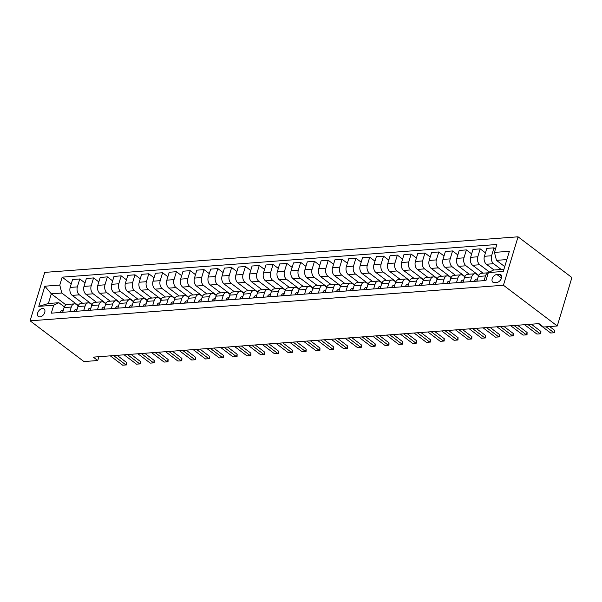 <?xml version="1.0" encoding="UTF-8"?>
<svg xmlns="http://www.w3.org/2000/svg" width="602" height="602" viewBox="0 0 602 602"><rect width="100%" height="100%" fill="white"/><g stroke="black" fill="none" stroke-linecap="round" stroke-linejoin="round"><path stroke-width="0.9" d="M39.928 316.893A4.726 3.063 -52.9 0 0 44.285 313.522A4.726 3.063 -52.9 0 0 44.044 308.931A4.726 3.063 -52.9 0 0 42.456 308.517A4.726 3.063 -52.9 0 0 38.099 311.889A4.726 3.063 -52.9 0 0 38.34 316.471A4.726 3.063 -52.9 0 0 39.928 316.893M518.051 236.812L44.729 272.39L30.1 320.828L503.43 285.25L518.051 236.812L571.9 277.545L557.271 325.983L503.43 285.25M557.271 325.983L543.471 327.021L538.978 323.628L93.265 357.129L97.757 360.523L98.909 356.708M499.284 274.309L496.853 274.489A4.583 2.965 -52.9 0 0 492.632 277.755A4.583 2.965 -52.9 0 0 492.865 282.195A4.583 2.965 -52.9 0 0 494.408 282.609L496.831 282.421A4.583 2.965 -52.9 0 0 501.052 279.155A4.583 2.965 -52.9 0 0 500.819 274.715A4.583 2.965 -52.9 0 0 499.284 274.309L501.632 276.077M506.861 259.575L496.462 260.357L494.453 252.404L496.846 244.487L62.179 277.153L71.224 283.993M494.453 252.404L509.367 251.282L503.28 271.449L488.365 272.571L493.535 270.042L503.934 269.267M65.927 304.875L51.305 293.821L48.378 303.506L58.868 302.716L53.698 305.237L51.305 313.16L485.972 280.487L488.365 272.571M53.698 305.237L38.784 306.358L44.872 286.198L59.786 285.077L62.179 277.153M97.757 360.523L83.949 361.561L30.1 320.828M58.868 302.716L64.361 306.869M69.855 311.768L71.277 307.05A5.907 3.905 -94.3 0 1 74.422 303.875A5.907 3.905 -94.3 0 1 76.446 304.529L78.17 305.831M83.663 310.73L85.085 306.012A5.907 3.905 -94.3 0 1 88.231 302.836A5.907 3.905 -94.3 0 1 90.255 303.491L91.978 304.793M97.471 309.691L98.894 304.973A5.907 3.905 -94.3 0 1 102.039 301.798A5.907 3.905 -94.3 0 1 104.063 302.452L105.786 303.754M111.28 308.653L112.702 303.935A5.907 3.905 -94.3 0 1 115.847 300.759A5.907 3.905 -94.3 0 1 117.872 301.414L119.595 302.716M125.088 307.614L126.51 302.904A5.907 3.905 -94.3 0 1 129.656 299.721A5.907 3.905 -94.3 0 1 131.68 300.375L133.396 301.677M138.889 306.576L140.319 301.865A5.907 3.905 -94.3 0 1 143.464 298.69A5.907 3.905 -94.3 0 1 145.488 299.344L147.204 300.639M152.697 305.538L154.12 300.827A5.907 3.905 -94.3 0 1 157.272 297.651A5.907 3.905 -94.3 0 1 159.297 298.306L161.012 299.608M166.506 304.499L167.928 299.788A5.907 3.905 -94.3 0 1 171.081 296.613A5.907 3.905 -94.3 0 1 173.105 297.268L174.821 298.569M180.314 303.461L181.736 298.75A5.907 3.905 -94.3 0 1 184.882 295.574A5.907 3.905 -94.3 0 1 186.906 296.229L188.629 297.531M194.122 302.422L195.545 297.712A5.907 3.905 -94.3 0 1 198.69 294.536A5.907 3.905 -94.3 0 1 200.714 295.191L202.438 296.493M207.931 301.384L209.353 296.673A5.907 3.905 -94.3 0 1 212.498 293.498A5.907 3.905 -94.3 0 1 214.523 294.152L216.246 295.454M221.739 300.353L223.161 295.635A5.907 3.905 -94.3 0 1 226.307 292.459A5.907 3.905 -94.3 0 1 228.331 293.114L230.054 294.416M235.548 299.314L236.97 294.596A5.907 3.905 -94.3 0 1 240.115 291.421A5.907 3.905 -94.3 0 1 242.139 292.075L243.863 293.377M249.356 298.276L250.778 293.558A5.907 3.905 -94.3 0 1 253.924 290.382A5.907 3.905 -94.3 0 1 255.948 291.037L257.671 292.339M263.164 297.237L264.587 292.519A5.907 3.905 -94.3 0 1 267.732 289.344A5.907 3.905 -94.3 0 1 269.756 289.998L271.479 291.3M276.973 296.199L278.395 291.481A5.907 3.905 -94.3 0 1 281.54 288.305A5.907 3.905 -94.3 0 1 283.565 288.96L285.28 290.262M290.774 295.161L292.203 290.45A5.907 3.905 -94.3 0 1 295.349 287.267A5.907 3.905 -94.3 0 1 297.373 287.922L299.089 289.223M304.582 294.122L306.004 289.411A5.907 3.905 -94.3 0 1 309.157 286.236A5.907 3.905 -94.3 0 1 311.181 286.891L312.897 288.185M318.39 293.084L319.812 288.373A5.907 3.905 -94.3 0 1 322.965 285.197A5.907 3.905 -94.3 0 1 324.99 285.852L326.705 287.154M332.199 292.045L333.621 287.335A5.907 3.905 -94.3 0 1 336.766 284.159A5.907 3.905 -94.3 0 1 338.791 284.814L340.514 286.116M346.007 291.007L347.429 286.296A5.907 3.905 -94.3 0 1 350.575 283.121A5.907 3.905 -94.3 0 1 352.599 283.775L354.322 285.077M359.815 289.968L361.238 285.258A5.907 3.905 -94.3 0 1 364.383 282.082A5.907 3.905 -94.3 0 1 366.407 282.737L368.131 284.039M373.624 288.93L375.046 284.219A5.907 3.905 -94.3 0 1 378.191 281.044A5.907 3.905 -94.3 0 1 380.216 281.698L381.939 283M387.432 287.891L388.854 283.181A5.907 3.905 -94.3 0 1 392 280.005A5.907 3.905 -94.3 0 1 394.024 280.66L395.747 281.962M401.241 286.861L402.663 282.142A5.907 3.905 -94.3 0 1 405.808 278.967A5.907 3.905 -94.3 0 1 407.832 279.621L409.556 280.923M415.049 285.822L416.471 281.104A5.907 3.905 -94.3 0 1 419.617 277.928A5.907 3.905 -94.3 0 1 421.641 278.583L423.364 279.885M428.857 284.784L430.279 280.065A5.907 3.905 -94.3 0 1 433.425 276.89A5.907 3.905 -94.3 0 1 435.449 277.545L437.165 278.846M442.658 283.745L444.088 279.027A5.907 3.905 -94.3 0 1 447.233 275.851A5.907 3.905 -94.3 0 1 449.258 276.506L450.973 277.808M456.466 282.707L457.896 277.989A5.907 3.905 -94.3 0 1 461.042 274.813A5.907 3.905 -94.3 0 1 463.066 275.468L464.782 276.769M470.275 281.668L471.697 276.958A5.907 3.905 -94.3 0 1 474.85 273.775A5.907 3.905 -94.3 0 1 476.874 274.429L478.59 275.731M504.739 266.618L496.462 260.357M501.218 269.47L493.602 263.706A5.907 3.905 -94.3 0 1 491.593 255.752L493.986 247.836L495.491 248.972M494.039 270.005L486.424 264.248A5.907 3.905 -94.3 0 1 484.414 256.294L486.807 248.37L493.986 247.836M489.441 272.044L479.794 264.745A5.907 3.905 -94.3 0 1 477.785 256.791L480.178 248.874L485.453 252.863M483.03 273.165L472.615 265.286A5.907 3.905 -94.3 0 1 470.606 257.332L472.999 249.409L480.178 248.874M478.733 275.423L465.986 265.783A5.907 3.905 -94.3 0 1 463.976 257.829L466.369 249.913L471.644 253.901M469.221 274.203L458.807 266.325A5.907 3.905 -94.3 0 1 456.798 258.371L459.191 250.447L466.369 249.913M464.925 276.461L452.177 266.821A5.907 3.905 -94.3 0 1 450.176 258.868L452.561 250.944L457.836 254.932M455.413 275.242L444.998 267.363A5.907 3.905 -94.3 0 1 442.989 259.409L445.382 251.485L452.561 250.944M451.124 277.499L438.376 267.86A5.907 3.905 -94.3 0 1 436.367 259.906L438.753 251.982L444.028 255.97M441.612 276.273L431.19 268.394A5.907 3.905 -94.3 0 1 429.181 260.448L431.574 252.524L438.753 251.982M437.315 278.538L424.568 268.898A5.907 3.905 -94.3 0 1 422.559 260.944L424.952 253.021L430.219 257.009M427.804 277.311L417.382 269.433A5.907 3.905 -94.3 0 1 415.38 261.486L417.765 253.562L424.952 253.021M423.507 279.576L410.76 269.937A5.907 3.905 -94.3 0 1 408.75 261.983L411.143 254.059L416.411 258.047M413.995 278.35L403.581 270.471A5.907 3.905 -94.3 0 1 401.572 262.525L403.957 254.601L411.143 254.059M409.699 280.615L396.951 270.975A5.907 3.905 -94.3 0 1 394.942 263.021L397.335 255.097L402.603 259.086M400.187 279.388L389.772 271.51A5.907 3.905 -94.3 0 1 387.763 263.556L390.156 255.639L397.335 255.097M395.89 281.653L383.143 272.006A5.907 3.905 -94.3 0 1 381.134 264.06L383.527 256.136L388.802 260.124M386.379 280.427L375.964 272.548A5.907 3.905 -94.3 0 1 373.955 264.594L376.348 256.678L383.527 256.136M382.082 282.692L369.335 273.045A5.907 3.905 -94.3 0 1 367.325 265.098L369.718 257.174L374.993 261.163M372.57 281.465L362.156 273.586A5.907 3.905 -94.3 0 1 360.147 265.632L362.539 257.716L369.718 257.174M368.273 283.73L355.526 274.083A5.907 3.905 -94.3 0 1 353.517 266.129L355.91 258.213L361.185 262.201M358.762 282.504L348.347 274.625A5.907 3.905 -94.3 0 1 346.338 266.671L348.731 258.755L355.91 258.213M354.465 284.769L341.718 275.122A5.907 3.905 -94.3 0 1 339.709 267.168L342.102 259.251L347.377 263.24M344.954 283.542L334.539 275.663A5.907 3.905 -94.3 0 1 332.53 267.709L334.923 259.793L342.102 259.251M340.657 285.807L327.909 276.16A5.907 3.905 -94.3 0 1 325.9 268.206L328.293 260.29L333.568 264.278M331.145 284.58L320.731 276.702A5.907 3.905 -94.3 0 1 318.721 268.748L321.114 260.824L328.293 260.29M326.848 286.838L314.101 277.198A5.907 3.905 -94.3 0 1 312.092 269.245L314.485 261.328L319.76 265.316M317.337 285.619L306.922 277.74A5.907 3.905 -94.3 0 1 304.913 269.786L307.306 261.862L314.485 261.328M313.04 287.876L300.293 278.237A5.907 3.905 -94.3 0 1 298.291 270.283L300.676 262.367L305.951 266.355M303.528 286.657L293.114 278.779A5.907 3.905 -94.3 0 1 291.105 270.825L293.498 262.901L300.676 262.367M299.239 288.915L286.492 279.275A5.907 3.905 -94.3 0 1 284.483 271.321L286.868 263.398L292.143 267.393M289.728 287.696L279.305 279.817A5.907 3.905 -94.3 0 1 277.296 271.863L279.689 263.939L286.868 263.398M285.431 289.953L272.683 280.314A5.907 3.905 -94.3 0 1 270.674 272.36L273.06 264.436L278.335 268.424M275.919 288.734L265.497 280.856A5.907 3.905 -94.3 0 1 263.495 272.902L265.881 264.978L273.06 264.436M271.622 290.992L258.875 281.352A5.907 3.905 -94.3 0 1 256.866 273.398L259.259 265.474L264.526 269.463M262.111 289.765L251.696 281.887A5.907 3.905 -94.3 0 1 249.687 273.94L252.072 266.016L259.259 265.474M257.814 292.03L245.067 282.391A5.907 3.905 -94.3 0 1 243.057 274.437L245.45 266.513L250.718 270.501M248.302 290.804L237.888 282.925A5.907 3.905 -94.3 0 1 235.879 274.979L238.272 267.055L245.45 266.513M244.006 293.069L231.258 283.429A5.907 3.905 -94.3 0 1 229.249 275.475L231.642 267.551L236.917 271.54M234.494 291.842L224.079 283.963A5.907 3.905 -94.3 0 1 222.07 276.009L224.463 268.093L231.642 267.551M230.197 294.107L217.45 284.46A5.907 3.905 -94.3 0 1 215.441 276.514L217.834 268.59L223.109 272.578M220.686 292.881L210.271 285.002A5.907 3.905 -94.3 0 1 208.262 277.048L210.655 269.132L217.834 268.59M216.389 295.146L203.642 285.498A5.907 3.905 -94.3 0 1 201.632 277.552L204.025 269.628L209.3 273.617M206.877 293.919L196.463 286.04A5.907 3.905 -94.3 0 1 194.454 278.086L196.846 270.17L204.025 269.628M202.581 296.184L189.833 286.537A5.907 3.905 -94.3 0 1 187.824 278.591L190.217 270.667L195.492 274.655M193.069 294.957L182.654 287.079A5.907 3.905 -94.3 0 1 180.645 279.125L183.038 271.209L190.217 270.667M188.772 297.222L176.025 287.575A5.907 3.905 -94.3 0 1 174.016 279.621L176.409 271.705L181.684 275.693M179.261 295.996L168.846 288.117A5.907 3.905 -94.3 0 1 166.837 280.163L169.23 272.247L176.409 271.705M174.964 298.261L162.216 288.614A5.907 3.905 -94.3 0 1 160.207 280.66L162.6 272.744L167.875 276.732M165.452 297.034L155.038 289.156A5.907 3.905 -94.3 0 1 153.028 281.202L155.421 273.278L162.6 272.744M161.155 299.292L148.408 289.652A5.907 3.905 -94.3 0 1 146.399 281.698L148.792 273.782L154.067 277.77M151.644 298.073L141.229 290.194A5.907 3.905 -94.3 0 1 139.22 282.24L141.613 274.316L148.792 273.782M147.355 300.33L134.607 290.691A5.907 3.905 -94.3 0 1 132.598 282.737L134.983 274.821L140.258 278.809M137.835 299.111L127.421 291.233A5.907 3.905 -94.3 0 1 125.412 283.279L127.805 275.355L134.983 274.821M133.546 301.369L120.799 291.729A5.907 3.905 -94.3 0 1 118.79 283.775L121.175 275.859L126.45 279.847M124.035 300.15L113.612 292.271A5.907 3.905 -94.3 0 1 111.611 284.317L113.996 276.393L121.175 275.859M119.738 302.407L106.99 292.768A5.907 3.905 -94.3 0 1 104.981 284.814L107.374 276.89L112.642 280.886M110.226 301.188L99.812 293.309A5.907 3.905 -94.3 0 1 97.802 285.356L100.188 277.432L107.374 276.89M105.929 303.446L93.182 293.806A5.907 3.905 -94.3 0 1 91.173 285.852L93.566 277.928L98.833 281.917M96.418 302.219L86.003 294.34A5.907 3.905 -94.3 0 1 83.994 286.394L86.387 278.47L93.566 277.928M92.121 304.484L79.374 294.845A5.907 3.905 -94.3 0 1 77.365 286.891L79.757 278.967L85.025 282.955M82.609 303.257L72.195 295.379A5.907 3.905 -94.3 0 1 70.186 287.432L72.579 279.509L79.757 278.967M78.313 305.523L61.795 293.031L51.305 293.821L44.872 286.198M485.505 275.919A5.907 3.905 -94.3 0 1 488.297 272.789L481.472 273.278A5.907 3.905 -94.3 0 0 478.327 276.453L485.505 275.919L484.083 280.63M476.904 281.172L478.327 276.453M463.096 282.21L464.518 277.492A5.907 3.905 -94.3 0 1 467.664 274.316L474.85 273.775M449.288 283.249L450.71 278.53A5.907 3.905 -94.3 0 1 453.863 275.355L461.042 274.813M435.479 284.287L436.901 279.569A5.907 3.905 -94.3 0 1 440.054 276.393L447.233 275.851M421.671 285.318L423.101 280.607A5.907 3.905 -94.3 0 1 426.246 277.432L433.425 276.89M407.863 286.356L409.292 281.646A5.907 3.905 -94.3 0 1 412.438 278.47L419.617 277.928M394.062 287.395L395.484 282.684A5.907 3.905 -94.3 0 1 398.629 279.509L405.808 278.967M380.253 288.433L381.676 283.723A5.907 3.905 -94.3 0 1 384.821 280.547L392 280.005M366.445 289.472L367.867 284.761A5.907 3.905 -94.3 0 1 371.013 281.585L378.191 281.044M352.637 290.51L354.059 285.799A5.907 3.905 -94.3 0 1 357.204 282.624L364.383 282.082M338.828 291.549L340.25 286.838A5.907 3.905 -94.3 0 1 343.396 283.655L350.575 283.121M325.02 292.587L326.442 287.869A5.907 3.905 -94.3 0 1 329.587 284.693L336.766 284.159M311.211 293.625L312.634 288.907A5.907 3.905 -94.3 0 1 315.779 285.732L322.965 285.197M297.403 294.664L298.825 289.946A5.907 3.905 -94.3 0 1 301.978 286.77L309.157 286.236M283.595 295.702L285.017 290.984A5.907 3.905 -94.3 0 1 288.17 287.809L295.349 287.267M269.786 296.741L271.216 292.023A5.907 3.905 -94.3 0 1 274.361 288.847L281.54 288.305M255.978 297.772L257.408 293.061A5.907 3.905 -94.3 0 1 260.553 289.886L267.732 289.344M242.177 298.81L243.599 294.1A5.907 3.905 -94.3 0 1 246.745 290.924L253.924 290.382M228.369 299.849L229.791 295.138A5.907 3.905 -94.3 0 1 232.936 291.962L240.115 291.421M214.56 300.887L215.983 296.176A5.907 3.905 -94.3 0 1 219.128 293.001L226.307 292.459M200.752 301.926L202.174 297.215A5.907 3.905 -94.3 0 1 205.32 294.039L212.498 293.498M186.944 302.964L188.366 298.253A5.907 3.905 -94.3 0 1 191.511 295.078L198.69 294.536M173.135 304.002L174.557 299.292A5.907 3.905 -94.3 0 1 177.703 296.109L184.882 295.574M159.327 305.041L160.749 300.33A5.907 3.905 -94.3 0 1 163.894 297.147L171.081 296.613M145.518 306.079L146.941 301.361A5.907 3.905 -94.3 0 1 150.094 298.186L157.272 297.651M131.71 307.118L133.132 302.4A5.907 3.905 -94.3 0 1 136.285 299.224L143.464 298.69M117.902 308.156L119.324 303.438A5.907 3.905 -94.3 0 1 122.477 300.263L129.656 299.721M104.093 309.195L105.523 304.477A5.907 3.905 -94.3 0 1 108.669 301.301L115.847 300.759M90.292 310.233L91.715 305.515A5.907 3.905 -94.3 0 1 94.86 302.339L102.039 301.798M76.484 311.264L77.906 306.553A5.907 3.905 -94.3 0 1 81.052 303.378L88.231 302.836M59.786 285.077L61.795 293.031M62.676 312.303L64.098 307.592A5.907 3.905 -94.3 0 1 67.243 304.416L74.422 303.875M38.784 306.358L48.378 303.506M546.149 326.818L554.006 332.763L554.72 330.408L554.645 332.725L550.695 333.011L538.346 323.673M549.634 326.562L554.72 330.408M550.695 333.011L554.645 332.725M474.647 281.337L474.624 281.119A3.913 2.589 -94.3 0 1 476.551 279.095L477.582 278.937M477.326 279.779A3.913 2.589 85.7 0 0 477.13 280.058L477.085 280.57M527.856 324.463L540.197 333.801L540.912 331.446L540.837 333.764L539.181 333.892L536.886 334.05L524.538 324.711M531.333 324.2L540.912 331.446M536.886 334.05L540.837 333.764M460.839 282.376L460.816 282.157A3.913 2.589 -94.3 0 1 462.742 280.133L463.773 279.968M463.517 280.818A3.913 2.589 85.7 0 0 463.322 281.096L463.277 281.608M514.048 325.501L526.396 334.84L527.104 332.485L527.028 334.802L525.373 334.93L523.078 335.088L510.737 325.75M517.532 325.238L527.104 332.485M523.078 335.088L527.028 334.802M447.03 283.414L447.008 283.196A3.913 2.589 -94.3 0 1 448.934 281.172L449.965 281.006M449.709 281.856A3.913 2.589 85.7 0 0 449.513 282.135L449.468 282.647M500.239 326.54L512.588 335.878L513.295 333.523L513.22 335.841L511.565 335.969L509.269 336.127L496.928 326.788M503.723 326.276L513.295 333.523M509.269 336.127L513.22 335.841M433.229 284.453L433.199 284.234A3.913 2.589 -94.3 0 1 435.126 282.21L436.157 282.045M435.901 282.887A3.913 2.589 85.7 0 0 435.705 283.173L435.66 283.685M486.431 327.578L498.78 336.917L499.487 334.561L499.412 336.879L497.756 337.007L495.461 337.165L483.12 327.827M489.915 327.315L499.487 334.561M495.461 337.165L499.412 336.879M419.421 285.491L419.391 285.265A3.913 2.589 -94.3 0 1 421.317 283.249L422.348 283.083M422.092 283.926A3.913 2.589 85.7 0 0 421.897 284.212L421.859 284.723M472.623 328.617L484.971 337.955L485.679 335.6L485.603 337.918L483.948 338.046L481.653 338.204L469.312 328.865M476.107 328.353L485.679 335.6M481.653 338.204L485.603 337.918M405.613 286.529L405.582 286.304A3.913 2.589 -94.3 0 1 407.509 284.279L408.54 284.121M408.284 284.964A3.913 2.589 85.7 0 0 408.088 285.25L408.051 285.754M458.814 329.655L471.163 338.994L471.87 336.638L471.795 338.956L467.844 339.242L455.503 329.904M462.298 329.392L471.87 336.638M467.844 339.242L471.795 338.956M391.804 287.568L391.774 287.342A3.913 2.589 -94.3 0 1 393.708 285.318L394.731 285.16M394.476 286.003A3.913 2.589 85.7 0 0 394.28 286.289L394.242 286.793M445.006 330.694L457.354 340.032L458.069 337.677L457.987 339.995L454.043 340.28L441.695 330.942M448.49 330.43L458.069 337.677M454.043 340.28L457.987 339.995M377.996 288.606L377.966 288.381A3.913 2.589 -94.3 0 1 379.9 286.356L380.923 286.198M380.675 287.041A3.913 2.589 85.7 0 0 380.472 287.327L380.434 287.831M431.198 331.732L443.546 341.071L444.261 338.708L444.178 341.033L440.235 341.319L427.887 331.98M434.682 331.469L444.261 338.708M440.235 341.319L444.178 341.033M364.187 289.645L364.157 289.419A3.913 2.589 -94.3 0 1 366.091 287.395L367.115 287.237M366.866 288.08A3.913 2.589 85.7 0 0 366.663 288.366L366.626 288.87M417.397 332.771L429.738 342.109L430.453 339.746L430.37 342.071L426.427 342.357L414.078 333.019M420.873 332.507L430.453 339.746M426.427 342.357L430.37 342.071M350.379 290.683L350.349 290.457A3.913 2.589 -94.3 0 1 352.283 288.433L353.314 288.275M353.058 289.118A3.913 2.589 85.7 0 0 352.855 289.404L352.817 289.908M403.588 333.809L415.929 343.148L416.644 340.785L416.569 343.11L412.618 343.396L400.27 334.057M407.065 333.546L416.644 340.785M412.618 343.396L416.569 343.11M336.571 291.714L336.548 291.496A3.913 2.589 -94.3 0 1 338.474 289.472L339.505 289.314M339.25 290.156A3.913 2.589 85.7 0 0 339.054 290.442L339.009 290.947M389.78 334.84L402.121 344.178L402.836 341.823L402.761 344.141L398.81 344.434L386.461 335.096M393.257 334.584L402.836 341.823M398.81 344.434L402.761 344.141M322.762 292.753L322.74 292.534A3.913 2.589 -94.3 0 1 324.666 290.51L325.697 290.352M325.441 291.195A3.913 2.589 85.7 0 0 325.246 291.481L325.2 291.985M375.972 335.878L388.313 345.217L389.027 342.862L388.952 345.179L387.297 345.307L385.002 345.465L372.653 336.127M379.448 335.623L389.027 342.862M385.002 345.465L388.952 345.179M308.954 293.791L308.931 293.573A3.913 2.589 -94.3 0 1 310.858 291.549L311.889 291.391M311.633 292.233A3.913 2.589 85.7 0 0 311.437 292.512L311.392 293.023M362.163 336.917L374.504 346.255L375.219 343.9L375.144 346.218L373.488 346.346L371.193 346.504L358.852 337.165M365.647 336.661L375.219 343.9M371.193 346.504L375.144 346.218M295.146 294.829L295.123 294.611A3.913 2.589 -94.3 0 1 297.049 292.587L298.08 292.429M297.824 293.272A3.913 2.589 85.7 0 0 297.629 293.55L297.584 294.062M348.355 337.955L360.703 347.294L361.411 344.938L361.335 347.256L359.68 347.384L357.385 347.542L345.044 338.204M351.839 337.692L361.411 344.938M357.385 347.542L361.335 347.256M281.337 295.868L281.315 295.65A3.913 2.589 -94.3 0 1 283.241 293.625L284.272 293.46M284.016 294.31A3.913 2.589 85.7 0 0 283.82 294.589L283.775 295.1M334.546 338.994L346.895 348.332L347.602 345.977L347.527 348.295L345.872 348.423L343.576 348.581L331.235 339.242M338.031 338.73L347.602 345.977M343.576 348.581L347.527 348.295M267.536 296.906L267.506 296.688A3.913 2.589 -94.3 0 1 269.433 294.664L270.464 294.498M270.208 295.349A3.913 2.589 85.7 0 0 270.012 295.627L269.967 296.139M320.738 340.032L333.087 349.371L333.794 347.015L333.719 349.333L332.063 349.461L329.768 349.619L317.427 340.28M324.222 339.769L333.794 347.015M329.768 349.619L333.719 349.333M253.728 297.945L253.698 297.719A3.913 2.589 -94.3 0 1 255.624 295.702L256.655 295.537M256.399 296.38A3.913 2.589 85.7 0 0 256.204 296.666L256.166 297.177M306.93 341.071L319.278 350.409L319.986 348.054L319.91 350.372L318.255 350.499L315.96 350.657L303.619 341.319M310.414 340.807L319.986 348.054M315.96 350.657L319.91 350.372M239.92 298.983L239.889 298.758A3.913 2.589 -94.3 0 1 241.823 296.733L242.847 296.575M242.591 297.418A3.913 2.589 85.7 0 0 242.395 297.704L242.358 298.216M293.121 342.109L305.47 351.448L306.177 349.092L306.102 351.41L302.159 351.696L289.81 342.357M296.605 341.846L306.177 349.092M302.159 351.696L306.102 351.41M226.111 300.022L226.081 299.796A3.913 2.589 -94.3 0 1 228.015 297.772L229.038 297.614M228.79 298.457A3.913 2.589 85.7 0 0 228.587 298.743L228.549 299.247M279.313 343.148L291.661 352.486L292.376 350.131L292.294 352.448L288.35 352.734L276.002 343.396M282.797 342.884L292.376 350.131M288.35 352.734L292.294 352.448M212.303 301.06L212.273 300.834A3.913 2.589 -94.3 0 1 214.207 298.81L215.23 298.652M214.982 299.495A3.913 2.589 85.7 0 0 214.779 299.781L214.741 300.285M265.512 344.186L277.853 353.524L278.568 351.169L278.485 353.487L274.542 353.773L262.194 344.434M268.989 343.923L278.568 351.169M274.542 353.773L278.485 353.487M198.494 302.099L198.464 301.873A3.913 2.589 -94.3 0 1 200.398 299.849L201.429 299.691M201.173 300.533A3.913 2.589 85.7 0 0 200.97 300.819L200.933 301.324M251.704 345.224L264.045 354.563L264.76 352.2L264.684 354.525L260.734 354.811L248.385 345.473M255.18 344.961L264.76 352.2M260.734 354.811L264.684 354.525M184.686 303.137L184.663 302.911A3.913 2.589 -94.3 0 1 186.59 300.887L187.621 300.729M187.365 301.572A3.913 2.589 85.7 0 0 187.162 301.858L187.124 302.362M237.895 346.263L250.236 355.601L250.951 353.239L250.876 355.564L246.925 355.85L234.577 346.511M241.372 346L250.951 353.239M246.925 355.85L250.876 355.564M170.878 304.176L170.855 303.95A3.913 2.589 -94.3 0 1 172.782 301.926L173.812 301.768M173.557 302.61A3.913 2.589 85.7 0 0 173.361 302.896L173.316 303.4M224.087 347.294L236.428 356.632L237.143 354.277L237.068 356.602L233.117 356.888L220.768 347.55M227.564 347.038L237.143 354.277M233.117 356.888L237.068 356.602M157.069 305.206L157.047 304.988A3.913 2.589 -94.3 0 1 158.973 302.964L160.004 302.806M159.748 303.649A3.913 2.589 85.7 0 0 159.553 303.935L159.507 304.439M210.279 348.332L222.62 357.671L223.334 355.315L223.259 357.633L219.309 357.919L206.968 348.588M213.755 348.076L223.334 355.315M219.309 357.919L223.259 357.633M143.261 306.245L143.238 306.027A3.913 2.589 -94.3 0 1 145.165 304.002L146.196 303.844M145.94 304.687A3.913 2.589 85.7 0 0 145.744 304.973L145.699 305.477M196.47 349.371L208.819 358.709L209.526 356.354L209.451 358.672L207.795 358.8L205.5 358.958L193.159 349.619M199.954 349.115L209.526 356.354M205.5 358.958L209.451 358.672M129.453 307.283L129.43 307.065A3.913 2.589 -94.3 0 1 131.356 305.041L132.387 304.883M132.131 305.726A3.913 2.589 85.7 0 0 131.936 306.004L131.891 306.516M182.662 350.409L195.01 359.748L195.718 357.392L195.642 359.71L193.987 359.838L191.692 359.996L179.351 350.657M186.146 350.146L195.718 357.392M191.692 359.996L195.642 359.71M115.652 308.322L115.622 308.104A3.913 2.589 -94.3 0 1 117.548 306.079L118.579 305.914M118.323 306.764A3.913 2.589 85.7 0 0 118.127 307.043L118.082 307.554M168.853 351.448L181.202 360.786L181.909 358.431L181.834 360.748L180.179 360.876L177.883 361.034L165.542 351.696M172.338 351.184L181.909 358.431M177.883 361.034L181.834 360.748M101.843 309.36L101.813 309.142A3.913 2.589 -94.3 0 1 103.74 307.118L104.771 306.952M104.515 307.803A3.913 2.589 85.7 0 0 104.319 308.081L104.281 308.593M155.045 352.486L167.394 361.825L168.101 359.469L168.026 361.787L166.37 361.915L164.075 362.073L151.734 352.734M158.529 352.223L168.101 359.469M164.075 362.073L168.026 361.787M88.035 310.399L88.005 310.18A3.913 2.589 -94.3 0 1 89.939 308.156L90.962 307.991M90.706 308.834A3.913 2.589 85.7 0 0 90.511 309.119L90.473 309.631M141.237 353.524L153.585 362.863L154.293 360.508L154.217 362.825L152.562 362.953L150.274 363.111L137.926 353.773M144.721 353.261L154.293 360.508M150.274 363.111L154.217 362.825M74.227 311.437L74.196 311.211A3.913 2.589 -94.3 0 1 76.13 309.195L77.154 309.029M76.898 309.872A3.913 2.589 85.7 0 0 76.702 310.158L76.665 310.67M127.428 354.563L139.777 363.901L140.492 361.546L140.409 363.864L138.753 363.992L136.466 364.15L124.117 354.811M130.912 354.3L140.492 361.546M136.466 364.15L140.409 363.864M60.418 312.476L60.388 312.25A3.913 2.589 -94.3 0 1 62.322 310.226L63.345 310.068M63.097 310.91A3.913 2.589 85.7 0 0 62.894 311.196L62.856 311.708M113.627 355.601L125.968 364.94L126.683 362.585L126.601 364.902L122.657 365.188L110.309 355.85M117.104 355.338L126.683 362.585M122.657 365.188L126.601 364.902M486.424 264.248L493.602 263.706M472.615 265.286L479.794 264.745M458.807 266.325L465.986 265.783M444.998 267.363L452.177 266.821M431.19 268.394L438.376 267.86M417.382 269.433L424.568 268.898M403.581 270.471L410.76 269.937M389.772 271.51L396.951 270.975M375.964 272.548L383.143 272.006M362.156 273.586L369.335 273.045M348.347 274.625L355.526 274.083M334.539 275.663L341.718 275.122M320.731 276.702L327.909 276.16M306.922 277.74L314.101 277.198M293.114 278.779L300.293 278.237M279.305 279.817L286.492 279.275M265.497 280.856L272.683 280.314M251.696 281.887L258.875 281.352M237.888 282.925L245.067 282.391M224.079 283.963L231.258 283.429M210.271 285.002L217.45 284.46M196.463 286.04L203.642 285.498M182.654 287.079L189.833 286.537M168.846 288.117L176.025 287.575M155.038 289.156L162.216 288.614M141.229 290.194L148.408 289.652M127.421 291.233L134.607 290.691M113.612 292.271L120.799 291.729M99.812 293.309L106.99 292.768M86.003 294.34L93.182 293.806M72.195 295.379L79.374 294.845M484.414 256.294L491.593 255.752M464.518 277.492L471.697 276.958M470.606 257.332L477.785 256.791M450.71 278.53L457.896 277.989M456.798 258.371L463.976 257.829M436.901 279.569L444.088 279.027M442.989 259.409L450.176 258.868M423.101 280.607L430.279 280.065M429.181 260.448L436.367 259.906M409.292 281.646L416.471 281.104M415.38 261.486L422.559 260.944M395.484 282.684L402.663 282.142M401.572 262.525L408.75 261.983M381.676 283.723L388.854 283.181M387.763 263.556L394.942 263.021M367.867 284.761L375.046 284.219M373.955 264.594L381.134 264.06M354.059 285.799L361.238 285.258M360.147 265.632L367.325 265.098M340.25 286.838L347.429 286.296M346.338 266.671L353.517 266.129M326.442 287.869L333.621 287.335M332.53 267.709L339.709 267.168M312.634 288.907L319.812 288.373M318.721 268.748L325.9 268.206M298.825 289.946L306.004 289.411M304.913 269.786L312.092 269.245M285.017 290.984L292.203 290.45M291.105 270.825L298.291 270.283M271.216 292.023L278.395 291.481M277.296 271.863L284.483 271.321M257.408 293.061L264.587 292.519M263.495 272.902L270.674 272.36M243.599 294.1L250.778 293.558M249.687 273.94L256.866 273.398M229.791 295.138L236.97 294.596M235.879 274.979L243.057 274.437M215.983 296.176L223.161 295.635M222.07 276.009L229.249 275.475M202.174 297.215L209.353 296.673M208.262 277.048L215.441 276.514M188.366 298.253L195.545 297.712M194.454 278.086L201.632 277.552M174.557 299.292L181.736 298.75M180.645 279.125L187.824 278.591M160.749 300.33L167.928 299.788M166.837 280.163L174.016 279.621M146.941 301.361L154.12 300.827M153.028 281.202L160.207 280.66M133.132 302.4L140.319 301.865M139.22 282.24L146.399 281.698M119.324 303.438L126.51 302.904M125.412 283.279L132.598 282.737M105.523 304.477L112.702 303.935M111.611 284.317L118.79 283.775M91.715 305.515L98.894 304.973M97.802 285.356L104.981 284.814M77.906 306.553L85.085 306.012M83.994 286.394L91.173 285.852M64.098 307.592L71.277 307.05M70.186 287.432L77.365 286.891M501.511 278.011L496.853 274.489M474.632 281.179L476.957 281.006M476.551 279.095L477.552 279.019M460.823 282.218L463.149 282.045M462.742 280.133L463.743 280.058M447.015 283.256L449.34 283.083M448.934 281.172L449.942 281.096M433.207 284.294L435.532 284.121M435.126 282.21L436.134 282.135M419.398 285.333L421.724 285.16M421.317 283.249L422.326 283.173M405.59 286.371L407.915 286.198M407.509 284.279L408.517 284.204M391.782 287.41L394.107 287.229M393.708 285.318L394.709 285.243M377.973 288.448L380.298 288.268M379.9 286.356L380.9 286.281M364.165 289.487L366.49 289.306M366.091 287.395L367.092 287.32M350.356 290.518L352.682 290.345M352.283 288.433L353.284 288.358M336.556 291.556L338.881 291.383M338.474 289.472L339.475 289.396M322.747 292.595L325.072 292.421M324.666 290.51L325.667 290.435M308.939 293.633L311.264 293.46M310.858 291.549L311.859 291.473M295.13 294.671L297.456 294.498M297.049 292.587L298.058 292.512M281.322 295.71L283.647 295.537M283.241 293.625L284.249 293.55M267.514 296.748L269.839 296.575M269.433 294.664L270.441 294.589M253.705 297.787L256.031 297.614M255.624 295.702L256.633 295.627M239.897 298.825L242.222 298.652M241.823 296.733L242.824 296.658M226.089 299.864L228.414 299.683M228.015 297.772L229.016 297.697M212.28 300.902L214.605 300.722M214.207 298.81L215.207 298.735M198.472 301.941L200.797 301.76M200.398 299.849L201.399 299.773M184.663 302.972L186.996 302.798M186.59 300.887L187.591 300.812M170.863 304.01L173.188 303.837M172.782 301.926L173.782 301.85M157.054 305.048L159.38 304.875M158.973 302.964L159.974 302.889M143.246 306.087L145.571 305.914M145.165 304.002L146.173 303.927M129.438 307.125L131.763 306.952M131.356 305.041L132.365 304.966M115.629 308.164L117.954 307.991M117.548 306.079L118.556 306.004M101.821 309.202L104.146 309.029M103.74 307.118L104.748 307.043M88.012 310.241L90.338 310.068M89.939 308.156L90.94 308.081M74.204 311.279L76.529 311.106M76.13 309.195L77.131 309.119M60.396 312.318L62.721 312.145M62.322 310.226L63.323 310.15"/></g></svg>
